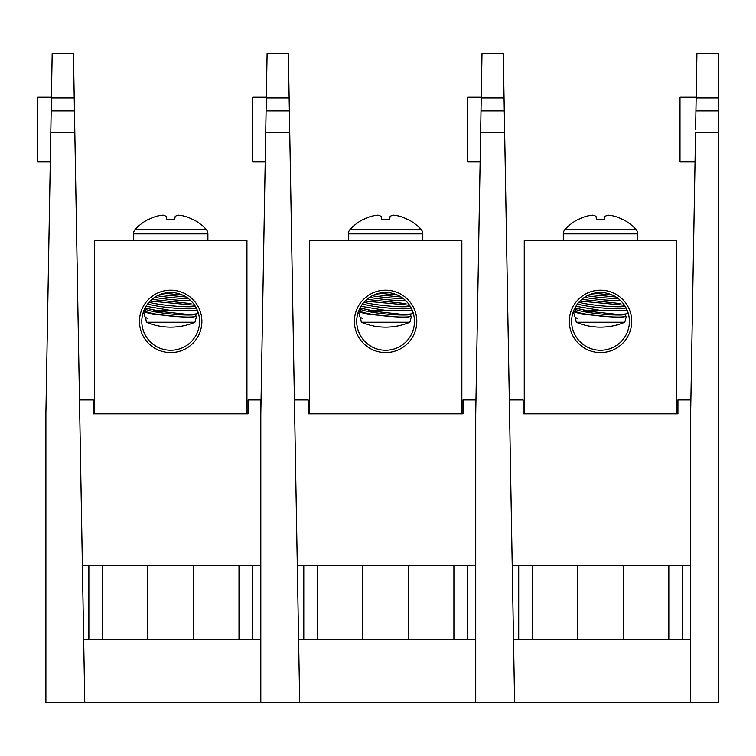 <?xml version="1.0" encoding="UTF-8"?>
<svg xmlns="http://www.w3.org/2000/svg" width="756" height="756" viewBox="0 0 756 756"><rect width="100%" height="100%" fill="white"/><g stroke="black" fill="none" stroke-linecap="round" stroke-linejoin="round"><path stroke-width="1.13" d="M504.658 132.461L480.636 132.461L482.016 53.307L503.279 53.307L514.619 702.693L475.722 702.693L475.722 413.815L480.693 129.569M509.327 399.952L523.105 399.952L523.105 413.815L524.258 413.815L524.258 240.502L676.781 240.502L676.781 413.815L677.934 413.815L677.934 399.952L690.644 399.952L690.644 702.693L514.619 702.693M690.644 639.472L513.513 639.472M512.218 565.422L532.205 565.422L532.205 639.472M668.833 639.472L668.833 565.422L532.205 565.422M668.833 565.422L690.644 565.422M481.014 110.877L504.29 110.877M480.126 161.926L467.643 161.926L467.643 97.222L481.251 97.222M695.048 161.926L680.013 161.926L680.013 97.222L696.172 97.222M690.644 413.815L695.558 132.461L718.2 132.461L718.2 110.877L695.936 110.877L695.605 129.569M696.163 97.921L696.938 53.307L718.2 53.307L718.2 97.921L696.163 97.921L695.936 110.877M690.644 702.693L718.2 702.693L718.2 132.461M718.2 110.877L718.2 97.921M631.714 321.385A31.194 31.194 0 0 1 600.519 352.579A31.194 31.194 0 0 1 569.325 321.385A31.194 31.194 0 0 1 600.519 290.181A31.194 31.194 0 0 1 631.714 321.385M571.63 321.385A28.889 28.889 0 0 0 600.519 350.264A28.889 28.889 0 0 0 629.408 321.385A28.889 28.889 0 0 0 600.519 292.496A28.889 28.889 0 0 0 571.63 321.385M622.906 339.642C625.826 335.617 625.826 335.617 622.906 339.642C625.826 335.617 625.826 335.617 622.906 339.642M578.132 339.642C575.212 335.617 575.212 335.617 578.132 339.642M524.258 413.815L676.781 413.815M577.197 318.408L575.363 317.369L576.252 322.245L624.787 322.245L626.318 316.518L625.684 315.81M577.518 318.408A25.373 2.542 -174.2 0 1 575.713 317.624L574.768 316.688L573.435 311.727L581.818 314.127L618.578 317.511L626.318 316.518M575.193 310.707L573.435 311.727M620.515 300.529A25.373 2.542 -174.2 0 1 618.181 300.567A25.373 2.542 -174.2 0 1 584.473 297.363M625.127 306.256A25.373 2.542 -174.2 0 1 618.389 306.775A25.373 2.542 -174.2 0 1 578.831 302.296M624.484 305.244L579.956 301.086M625.713 307.257L625.666 307.777A25.373 2.542 -174.2 0 1 618.181 308.817A25.373 2.542 -174.2 0 1 577.452 303.997M575.892 306.284L602.23 310.688L627.357 310.688M627.66 311.5L627.159 313.4L625.439 314.392A25.373 2.542 -174.2 0 1 618.389 315.025A25.373 2.542 -174.2 0 1 592.855 313.088A25.373 2.542 -174.2 0 1 575.713 309.365L574.617 308.59M626.592 313.882L619.126 314.609L583.33 310.688L587.308 310.688L574.9 308.032M625.845 314.212L625.666 316.036A25.373 2.542 -174.2 0 1 618.181 317.076A25.373 2.542 -174.2 0 1 590.578 314.846A25.373 2.542 -174.2 0 1 575.165 310.933L575.354 309.11M602.23 310.688L587.308 310.688M594.188 293.196L612.454 295.076M615.96 296.966L589.793 294.566M581.78 299.395L620.941 303.638M618.181 298.525A25.373 2.542 -174.2 0 1 587.195 295.747M565.101 229.323L635.938 229.323A48.431 48.431 0 0 0 622.793 219.344L622.434 219.344A48.308 47.571 180 0 0 615.063 216.377A48.412 44.046 114.7 0 0 608.145 215.139A48.412 18.248 100.8 0 0 605.046 216.377L604.526 219.344L596.512 219.344L595.993 216.377A48.412 18.248 -100.8 0 0 592.893 215.139A48.412 44.046 -114.7 0 0 585.976 216.377A48.308 47.571 180 0 0 578.605 219.344L578.245 219.344A48.431 48.431 0 0 0 565.101 229.323A6.643 6.643 0 0 0 563.314 233.85L563.314 240.502M635.938 229.323A6.643 6.643 0 0 1 637.724 233.85L637.724 240.502M289.746 132.461L265.715 132.461L267.104 53.307L288.357 53.307L299.697 702.693L260.811 702.693L260.811 413.815L265.772 129.569M294.415 399.952L308.183 399.952L308.183 413.815L309.336 413.815L309.336 240.502L461.859 240.502L461.859 413.815L463.012 413.815L463.012 399.952L475.722 399.952L475.722 413.815M288.357 53.307L267.104 53.307M475.722 702.693L299.697 702.693M475.722 639.472L298.592 639.472M297.297 565.422L317.284 565.422L317.284 639.472M453.912 639.472L453.912 565.422L317.284 565.422M453.912 565.422L475.722 565.422M266.093 110.877L289.368 110.877M265.205 161.926L252.721 161.926L252.721 97.222L266.329 97.222M74.825 132.461L50.803 132.461L52.183 53.307L73.445 53.307L84.776 702.693L45.889 702.693L45.889 413.815L50.85 129.569M79.493 399.952L93.262 399.952L93.262 413.815L94.415 413.815L94.415 240.502L246.938 240.502L246.938 413.815L248.1 413.815L248.1 399.952L260.811 399.952L260.811 413.815M260.811 702.693L84.776 702.693M260.811 639.472L83.67 639.472M82.385 565.422L102.362 565.422L102.362 639.472M239 639.472L239 565.422L102.362 565.422M239 565.422L260.811 565.422M51.172 110.877L74.447 110.877M50.283 161.926L37.8 161.926L37.8 97.222L51.417 97.222M416.802 321.385A31.194 31.194 0 0 1 385.598 352.579A31.194 31.194 0 0 1 354.403 321.385A31.194 31.194 0 0 1 385.598 290.181A31.194 31.194 0 0 1 416.802 321.385M356.709 321.385A28.889 28.889 0 0 0 385.598 350.264A28.889 28.889 0 0 0 414.486 321.385A28.889 28.889 0 0 0 385.598 292.496A28.889 28.889 0 0 0 356.709 321.385M407.985 339.642C410.905 335.617 410.905 335.617 407.985 339.642C410.905 335.617 410.905 335.617 407.985 339.642M363.211 339.642C360.291 335.617 360.291 335.617 363.211 339.642M309.336 413.815L461.859 413.815M362.275 318.408L360.442 317.369L361.33 322.245L409.865 322.245L411.396 316.518L410.763 315.81M362.596 318.408A25.373 2.542 -174.2 0 1 360.792 317.624L359.847 316.688L358.514 311.727L366.906 314.127L403.657 317.511L411.396 316.518M360.272 310.707L358.514 311.727M405.594 300.529A25.373 2.542 -174.2 0 1 403.26 300.567A25.373 2.542 -174.2 0 1 369.552 297.363M410.206 306.256A25.373 2.542 -174.2 0 1 403.468 306.775A25.373 2.542 -174.2 0 1 363.91 302.296M409.563 305.244L365.044 301.086M410.801 307.257L410.744 307.777A25.373 2.542 -174.2 0 1 403.26 308.817A25.373 2.542 -174.2 0 1 362.53 303.997M360.971 306.284L387.318 310.688L412.436 310.688M412.748 311.5L412.237 313.4L410.517 314.392A25.373 2.542 -174.2 0 1 403.468 315.025A25.373 2.542 -174.2 0 1 377.934 313.088A25.373 2.542 -174.2 0 1 360.792 309.365L359.695 308.59M411.68 313.882L404.205 314.609L368.408 310.688L372.387 310.688L359.979 308.032M410.924 314.212L410.744 316.036A25.373 2.542 -174.2 0 1 403.26 317.076A25.373 2.542 -174.2 0 1 375.656 314.846A25.373 2.542 -174.2 0 1 360.253 310.933L360.432 309.11M387.318 310.688L372.387 310.688M379.276 293.196L397.533 295.076M401.049 296.966L374.872 294.566M366.858 299.395L406.029 303.638M403.26 298.525A25.373 2.542 -174.2 0 1 372.273 295.747M201.88 321.385A31.194 31.194 0 0 1 170.676 352.579A31.194 31.194 0 0 1 139.482 321.385A31.194 31.194 0 0 1 170.676 290.181A31.194 31.194 0 0 1 201.88 321.385M141.797 321.385A28.889 28.889 0 0 0 170.676 350.264A28.889 28.889 0 0 0 199.565 321.385A28.889 28.889 0 0 0 170.676 292.496A28.889 28.889 0 0 0 141.797 321.385M193.064 339.642C195.993 335.617 195.993 335.617 193.064 339.642C195.993 335.617 195.993 335.617 193.064 339.642M148.289 339.642C145.369 335.617 145.369 335.617 148.289 339.642M94.415 413.815L246.938 413.815M147.363 318.408L145.521 317.369L146.418 322.245L194.944 322.245L196.484 316.518L195.851 315.81M147.685 318.408A25.373 2.542 -174.2 0 1 145.88 317.624L144.925 316.688L143.593 311.727L151.984 314.127L188.735 317.511L196.484 316.518M145.35 310.707L143.593 311.727M190.673 300.529A25.373 2.542 -174.2 0 1 188.339 300.567A25.373 2.542 -174.2 0 1 154.64 297.363M195.284 306.256A25.373 2.542 -174.2 0 1 188.546 306.775A25.373 2.542 -174.2 0 1 148.998 302.296M194.642 305.244L150.123 301.086M195.88 307.257L195.823 307.777A25.373 2.542 -174.2 0 1 188.339 308.817A25.373 2.542 -174.2 0 1 147.609 303.997M146.05 306.284L172.396 310.688L197.514 310.688M197.826 311.5L197.316 313.4L195.606 314.392A25.373 2.542 -174.2 0 1 188.546 315.025A25.373 2.542 -174.2 0 1 163.012 313.088A25.373 2.542 -174.2 0 1 145.88 309.365L144.774 308.59M196.758 313.882L189.284 314.609L153.487 310.688L157.465 310.688L145.058 308.032M196.012 314.212L195.823 316.036A25.373 2.542 -174.2 0 1 188.339 317.076A25.373 2.542 -174.2 0 1 160.735 314.846A25.373 2.542 -174.2 0 1 145.332 310.933L145.511 309.11M172.396 310.688L157.465 310.688M164.354 293.196L182.621 295.076M186.127 296.966L159.951 294.566M151.947 299.395L191.107 303.638M188.339 298.525A25.373 2.542 -174.2 0 1 157.352 295.747M350.179 229.323L421.016 229.323A48.431 48.431 0 0 0 407.871 219.344L407.512 219.344A48.308 47.571 180 0 0 400.141 216.377A48.412 44.046 114.7 0 0 393.233 215.139A48.412 18.248 100.8 0 0 390.124 216.377L389.605 219.344L381.591 219.344L381.071 216.377A48.412 18.248 -100.8 0 0 377.972 215.139A48.412 44.046 -114.7 0 0 371.054 216.377A48.308 47.571 180 0 0 363.693 219.344L363.324 219.344A48.431 48.431 0 0 0 350.179 229.323A6.643 6.643 0 0 0 348.393 233.85L348.393 240.502M421.016 229.323A6.643 6.643 0 0 1 422.802 233.85L422.802 240.502M135.258 229.323L206.104 229.323A48.431 48.431 0 0 0 192.95 219.344L192.591 219.344A48.308 47.571 180 0 0 185.229 216.377A48.412 44.046 114.7 0 0 178.312 215.139A48.412 18.248 100.8 0 0 175.203 216.377L174.683 219.344L166.679 219.344L166.15 216.377A48.412 18.248 -100.8 0 0 163.05 215.139A48.412 44.046 -114.7 0 0 156.133 216.377A48.308 47.571 180 0 0 148.771 219.344L148.403 219.344A48.431 48.431 0 0 0 135.258 229.323A6.643 6.643 0 0 0 133.472 233.85L133.472 240.502M206.104 229.323A6.643 6.643 0 0 1 207.891 233.85L207.891 240.502M577.414 639.472L577.414 565.422M623.624 639.472L623.624 565.422M518.71 639.472L518.71 565.422M682.328 565.422L682.328 639.472M504.063 97.921L481.241 97.921M637.724 233.85L563.314 233.85M362.493 639.472L362.493 565.422M408.712 639.472L408.712 565.422M303.789 639.472L303.789 565.422M467.406 565.422L467.406 639.472M289.142 97.921L266.32 97.921M147.571 639.472L147.571 565.422M193.791 639.472L193.791 565.422M88.868 639.472L88.868 565.422M252.495 565.422L252.495 639.472M74.22 97.921L51.399 97.921M422.802 233.85L348.393 233.85M207.891 233.85L133.472 233.85M576.252 322.245A62.398 62.398 0 0 0 624.787 322.245M361.33 322.245A62.398 62.398 0 0 0 409.865 322.245M146.418 322.245A62.398 62.398 0 0 0 194.944 322.245"/></g></svg>
